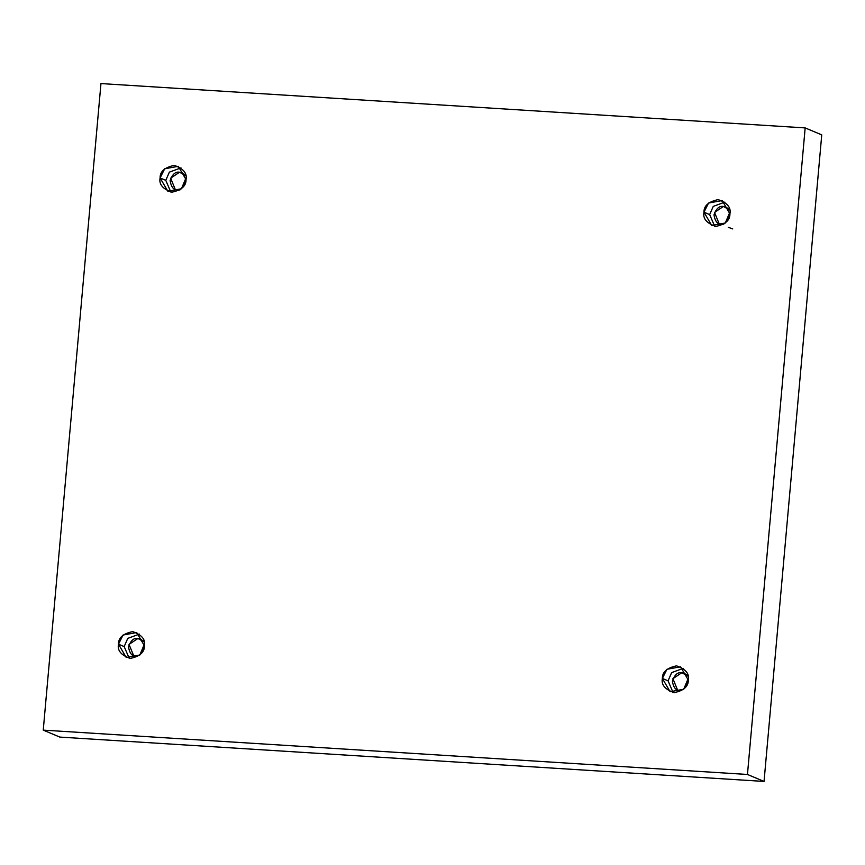 <?xml version="1.0" encoding="UTF-8"?>
<svg xmlns="http://www.w3.org/2000/svg" width="865" height="865" viewBox="0 0 865 865"><rect width="100%" height="100%" fill="white"/><g stroke="black" fill="none" stroke-linecap="round" stroke-linejoin="round"><path stroke-width="1.3" d="M703.98 212.206L711.722 225.484L725.357 223.008L729.919 213.839C730.092 220.218 725.367 224.413 715.755 226.425C706.608 223.235 702.683 218.499 703.98 212.206C703.807 205.827 708.532 201.631 718.145 199.62C727.292 202.81 731.217 207.546 729.919 213.839L722.178 200.561L708.543 203.048L703.98 212.206L709.657 214.585L703.98 212.206M714.706 226.316L709.657 214.585L714.706 226.316M725.292 223.062L729.952 211.947L725.292 223.062M721.832 224.338C717.691 224.586 715.074 221.429 713.982 214.855C716.231 208.497 719.377 205.708 723.421 206.465L729.736 210.033L726.113 207.103L723.421 206.465L728.438 208.573L723.421 206.465L714.522 212.433L719.139 223.711L723.767 224.24M662.374 678.441L670.115 691.719L683.75 689.243L688.302 680.074C688.475 686.464 683.761 690.659 674.138 692.66C664.99 689.47 661.065 684.734 662.374 678.441C662.201 672.062 666.926 667.866 676.538 665.855C685.686 669.045 689.61 673.792 688.302 680.074L680.571 666.796L666.937 669.283L662.374 678.441L668.05 680.831L662.374 678.441M673.1 692.551L668.05 680.831L673.1 692.551M683.685 689.297L688.345 678.182L683.685 689.297M686.832 674.808L681.815 672.711L672.916 678.679L677.533 689.946L680.214 690.573C676.084 690.832 673.467 687.664 672.365 681.101C674.624 674.743 677.771 671.943 681.815 672.711L686.832 674.808M118.494 644.198L126.236 657.476L139.871 655L144.433 645.831C144.606 652.21 139.881 656.405 130.269 658.416C121.122 655.227 117.197 650.491 118.494 644.198C118.321 637.819 123.046 633.623 132.659 631.612C141.806 634.802 145.731 639.538 144.433 645.831L136.692 632.553L123.057 635.04L118.494 644.198L124.171 646.577L118.494 644.198M129.22 658.308L124.171 646.577L129.22 658.308M139.806 655.054L144.466 643.938L139.806 655.054M142.952 640.565L137.935 638.467L129.036 644.425L133.653 655.702L136.346 656.33C132.204 656.578 129.588 653.421 128.496 646.858C130.745 640.489 133.891 637.7 137.935 638.467L142.952 640.565M160.101 177.963L167.842 191.241L181.477 188.765L186.04 179.596C186.213 185.975 181.488 190.17 171.876 192.181C162.728 188.992 158.803 184.256 160.101 177.963C159.939 171.584 164.653 167.388 174.265 165.377C183.423 168.567 187.348 173.303 186.04 179.596L178.298 166.318L164.664 168.794L160.101 177.963L165.777 180.342L160.101 177.963M170.838 192.073L165.777 180.342L170.838 192.073M181.423 188.819L186.083 177.703L181.423 188.819M177.952 190.095C173.822 190.343 171.205 187.186 170.102 180.612C172.351 174.254 175.508 171.465 179.542 172.222L185.856 175.79L182.234 172.849L179.542 172.222L184.569 174.33L179.542 172.222L170.654 178.19L175.26 189.467L179.898 189.997M764.044 781.43L821.75 134.875L805.164 127.912L747.457 774.467L764.044 781.43L747.457 774.467L43.25 730.125L100.956 83.57L805.164 127.912L821.75 134.875L764.044 781.43L59.836 737.088L43.25 730.125L59.836 737.088L764.044 781.43M747.457 774.467L805.164 127.912L100.956 83.57L43.25 730.125L747.457 774.467M728.308 227.3L732.741 228.922M180.99 167.864L169.378 172.135L165.777 180.342L169.378 172.135L180.99 167.864M144.25 642.025L140.627 639.094L137.935 638.467L144.25 642.025M139.384 634.11L127.771 638.37L124.171 646.577L127.771 638.37L139.384 634.11M688.118 676.279L684.496 673.338L681.815 672.711L688.118 676.279M683.253 668.353L671.651 672.613L668.05 680.831L671.651 672.613L683.253 668.353M724.87 202.107L713.257 206.378L709.657 214.585L713.257 206.378L724.87 202.107"/></g></svg>
